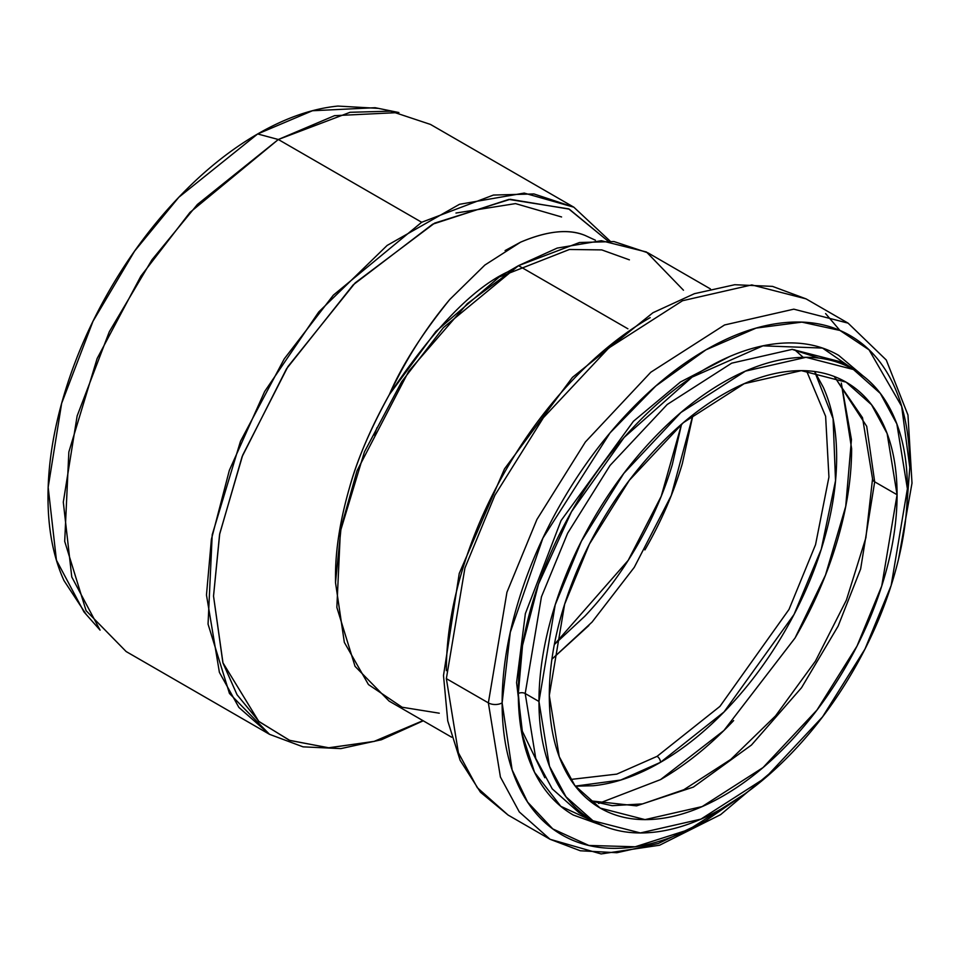 <?xml version="1.0" encoding="UTF-8"?>
<svg xmlns="http://www.w3.org/2000/svg" width="960" height="960" viewBox="0 0 960 960"><rect width="100%" height="100%" fill="white"/><g stroke="black" fill="none" stroke-linecap="round" stroke-linejoin="round"><path stroke-width="1.44" d="M446.352 670.668C446.352 639.456 451.524 606.444 461.868 571.644C472.212 536.832 486.936 502.872 506.052 469.764C525.168 436.668 547.212 406.932 572.184 380.568C597.156 354.204 623.16 333.216 650.184 317.616M906.204 513.9L909.804 467.508C909.804 436.296 904.632 409.26 894.288 386.388C883.944 363.528 869.22 346.572 850.104 335.544C830.988 324.504 808.944 320.22 783.972 322.704C759 325.176 732.996 334.212 705.972 349.812C678.936 365.424 652.932 386.412 627.96 412.776C602.988 439.128 580.944 468.864 561.828 501.972C542.724 535.08 527.988 569.04 517.644 603.84C507.3 638.652 502.128 671.664 502.128 702.876C502.128 734.088 507.3 761.124 517.644 783.984C527.988 806.856 542.724 823.8 561.828 834.84C580.944 845.868 602.988 850.152 627.96 847.68C652.932 845.208 678.936 836.172 705.972 820.56L744.348 794.244M603.42 825.912L573.276 815.016C555.684 804.864 542.124 789.252 532.596 768.204C523.08 747.156 518.316 722.268 518.316 693.528C518.316 664.8 523.08 634.404 532.596 602.364C542.124 570.312 555.684 539.052 573.276 508.584C590.868 478.104 611.172 450.732 634.152 426.456C657.144 402.192 681.084 382.872 705.972 368.508C730.848 354.132 754.788 345.816 777.78 343.536C800.772 341.256 821.064 345.204 838.656 355.356L863.16 376.008M744.144 794.352L688.74 829.668L635.208 846.78L588.852 845.448L552.792 828.912L527.616 802.116L512.124 769.884L502.128 702.876A9.744 5.628 180 0 1 488.364 702.876L506.94 592.26L536.916 519.468L585.396 441.972L650.796 372.24L724.548 324.972L793.812 309.168L848.088 323.136L793.812 309.168L724.548 324.972L650.796 372.24L585.396 441.972L536.916 519.468L506.94 592.26L488.364 702.876L446.352 678.624L458.4 752.772L477.3 787.692L508.068 815.04L477.3 787.692L458.4 752.772L446.352 678.624L464.928 567.996L494.904 495.216L543.384 417.72L608.784 347.988L682.548 300.72L751.8 284.916L806.076 298.872L751.8 284.916L682.548 300.72L608.784 347.988L543.384 417.72L494.904 495.216L464.928 567.996L446.352 678.624L488.364 702.876L500.412 777.024L519.3 811.944L550.08 839.292L519.3 811.944L500.412 777.024L488.364 702.876A9.744 5.628 0 0 0 502.128 702.876L510.288 632.268L542.904 538.116L610.044 432.888L655.788 386.028L705.972 349.812L756.144 328.092L801.888 322.128L840 330.468L869.04 349.824L901.656 406.308L909.804 467.508L906.204 513.66M702.528 822.516L658.404 843.444L616.908 852.72L580.332 850.776L550.08 839.292L508.068 815.04L480.456 792.216L460.128 760.32L447.744 720.912L443.496 675.528L459.24 573.456L504.504 468.876L572.436 377.376L652.968 312.72L694.404 293.688L734.724 284.724L772.5 286.38L806.076 298.872L848.088 323.136L886.284 360.024L907.968 415.008L912 483.132L898.536 559.104M839.892 330.408L825.6 313.584M538.968 701.484C538.968 729.684 543.648 754.128 552.996 774.792C562.344 795.456 575.652 810.768 592.932 820.74C610.2 830.712 630.12 834.588 652.692 832.344C675.264 830.112 698.76 821.94 723.18 807.84C747.612 793.74 771.108 774.768 793.68 750.948C816.252 727.128 836.172 700.248 853.44 670.332C870.72 640.416 884.028 609.732 893.376 578.268C902.724 546.816 907.392 516.984 907.392 488.772C907.392 460.572 902.724 436.128 893.376 415.476C884.028 394.812 870.72 379.488 853.44 369.516C836.172 359.544 816.252 355.68 793.68 357.912C771.108 360.144 747.612 368.316 723.18 382.416C698.76 396.528 675.264 415.488 652.692 439.308C630.12 463.14 610.2 490.008 592.932 519.924C575.652 549.84 562.344 580.524 552.996 611.988C543.648 643.44 538.968 673.272 538.968 701.484L555.216 604.776L581.424 541.152L623.796 473.412L680.976 412.452L745.452 371.124L805.992 357.312L853.44 369.516L880.344 393.432L896.856 423.96L907.392 488.772L891.156 585.48L864.948 649.104L822.564 716.844L765.396 777.804L700.92 819.132L640.38 832.944L592.932 820.74L566.028 796.836L549.504 766.308L538.968 701.484L525.204 693.528L535.74 758.352L552.252 788.88L579.156 812.784L552.252 788.88L535.74 758.352L525.204 693.528L538.968 701.484M897.072 494.736C897.072 521.364 892.656 549.528 883.836 579.216C875.004 608.916 862.44 637.872 846.132 666.12C829.836 694.356 811.032 719.724 789.732 742.212C768.42 764.7 746.244 782.604 723.18 795.912C700.128 809.22 677.952 816.936 656.64 819.048C635.34 821.16 616.536 817.5 600.228 808.092C583.932 798.672 571.368 784.212 562.536 764.712C553.716 745.212 549.3 722.148 549.3 695.52C549.3 668.892 553.716 640.74 562.536 611.04C571.368 581.352 583.932 552.384 600.228 524.136C616.536 495.9 635.34 470.532 656.64 448.044C677.952 425.556 700.128 407.664 723.18 394.344C746.244 381.036 768.42 373.32 789.732 371.208C811.032 369.108 829.836 372.756 846.132 382.164C862.44 391.584 875.004 406.044 883.836 425.544C892.656 445.044 897.072 468.12 897.072 494.736L881.736 586.02L857.004 646.08L816.996 710.028L763.032 767.568L702.168 806.568L645.024 819.612L600.228 808.092L574.836 785.52L559.248 756.708L549.3 695.52L564.636 604.236L589.368 544.176L629.376 480.24L683.34 422.688L744.204 383.688L801.348 370.644L846.132 382.164L871.536 404.736L887.124 433.548L897.072 494.736L874.68 481.824L866.712 426.324L834.432 376.596L866.712 426.324L874.68 481.824L897.072 494.736M853.44 369.516L839.664 361.56L792.216 349.368L731.676 363.168L667.2 404.496L610.032 465.456L567.648 533.196L541.44 596.832L525.204 693.528A4.872 2.808 0 0 0 518.316 693.528L522.528 645.444L538.512 584.064L571.476 511.728L624.096 437.484L692.076 377.124L762.948 345.84L822.492 348.06L862.992 375.876M589.548 800.748L636.552 805.872L693.384 787.092L751.464 745.032L801.528 687.732L838.104 626.148L860.64 568.98L874.68 481.824A7.308 4.212 180 0 1 872.544 478.836A7.308 4.212 0 0 0 874.68 481.824L860.64 568.98L838.104 626.148L801.528 687.732L751.464 745.032L693.384 787.092L636.552 805.872L589.548 800.748M839.664 361.56L792.216 349.368L731.676 363.168L667.2 404.496L610.032 465.456L567.648 533.196L541.44 596.832L525.204 693.528A4.872 2.808 180 0 0 518.316 693.528L521.748 732.84L534.576 772.368L560.784 806.304L603.216 825.828M544.812 777.72L522.324 731.196L516.588 682.596L525.36 613.62L561.06 520.56L633.42 421.296L680.412 382.02L729.072 356.82M792.12 349.368L818.844 358.08M335.508 577.248L335.508 577.08C335.376 550.212 340.104 520.176 349.704 486.972C357.996 457.8 371.22 426.996 389.376 394.56C401.448 366.132 421.572 334.44 449.76 299.484L484.872 265.044L520.56 242.184C547.092 230.844 568.692 228.636 585.348 235.56C569.148 228.576 547.548 230.784 520.56 242.184L505.092 250.584M607.872 240.96L568.692 208.872L508.86 199.416L432.66 224.184L353.22 284.832L286.548 368.76L242.052 456.792L219.576 534.48L213.528 596.088L222.876 662.688L258.72 721.32L289.392 740.28L328.44 747.804L374.028 741.444L422.976 720.648L374.364 741.348L328.944 747.804L289.908 740.484L259.14 721.692L237.06 694.764L223.008 663.084L213.528 596.088L219.732 533.688L242.7 455.148L287.928 366.588L355.176 282.888L434.616 223.128L510.204 199.296L569.244 209.136L607.872 240.96M423.24 720.804L381.408 739.752L340.86 748.608L303.036 746.844L269.508 734.316L229.452 693.444L208.056 624.12L212.208 534.756L240.48 441.3L284.256 358.86L333.324 295.176L421.68 222.264L278.328 139.5L189.972 212.412L140.904 276.096L97.128 358.536L68.844 451.992L64.704 541.356L86.088 610.68L126.156 651.552L269.508 734.316L238.896 707.436L219.396 672.36L206.472 594.996L211.392 539.328L229.344 470.34L264.648 391.512L318.732 311.976L387.132 245.436L459.492 204.3L524.196 193.08L573.84 207.192L533.94 193.944L493.416 195.06L421.68 222.264L278.328 139.5L334.524 115.668L398.904 112.548L375.144 107.712L312.42 110.748L257.664 133.956C285.468 117.912 312.216 108.612 337.896 106.068L378.456 108.384M610.152 241.14L573.84 207.192L430.488 124.428L390.588 111.168L350.052 112.296L278.328 139.5L257.664 133.956L278.328 139.5L197.4 204.456L151.98 259.776L109.32 331.728L77.136 415.944L63.3 502.128L71.772 576.972L100.08 630.132L84 611.976L56.424 560.172L48.168 487.26L61.656 403.296L93.012 321.24L134.568 251.136L178.824 197.256L257.664 133.956C229.86 150.012 203.112 171.6 177.432 198.708C151.74 225.828 129.072 256.416 109.404 290.46C89.748 324.516 74.604 359.448 63.96 395.244C53.316 431.052 48 465 48 497.112C48 529.212 53.316 557.028 63.96 580.548L86.244 614.508M439.272 713.196L402.144 707.244L368.448 684.564L344.34 642.384L335.508 582.624L341.136 527.352L357.036 470.748L408.708 371.304L467.268 303.684L518.508 265.644L507.66 271.908L518.508 265.644L557.184 248.088L601.344 240.708L646.464 252L683.472 290.22M710.448 288.936L647.916 252.828L613.98 241.56L579.516 242.508L518.508 265.644L443.376 327.648L401.652 381.804L364.428 451.92L340.38 531.384L336.852 607.392L355.044 666.336L389.112 701.1L451.644 737.208M518.508 265.644L627.912 328.8L518.508 265.644L507.66 271.908C472.8 288.144 433.368 329.028 389.376 394.56C370.332 429.156 357.108 459.96 349.704 486.972C340.176 519.888 335.448 549.924 335.508 577.08L335.508 582.624M449.76 299.484C425.76 328.14 405.624 359.832 389.376 394.56L435.852 331.488L499.188 277.044L569.436 249.48L601.752 249.9L629.4 259.848M595.404 240.216L585.348 235.56M377.016 427.668L374.316 435.072M554.364 644.52L584.724 616.32C604.548 595.392 622.044 571.788 637.224 545.496C652.392 519.216 664.092 492.264 672.3 464.628L681.54 424.236L661.236 496.248L628.176 560.388L554.376 644.472M693.024 414.804L682.32 463.632C673.56 493.116 661.08 521.88 644.892 549.924M588.876 625.5L551.94 659.172M551.94 659.124L592.068 622.068L634.26 567.36L671.256 495.54L692.988 414.828M575.328 786.156L593.124 785.748C614.7 783.612 637.164 775.8 660.516 762.312A4.872 2.808 -120 0 0 657.072 756.348L719.928 706.392L789.012 609.432L815.544 544.692L828.936 477.072L825.624 416.328L806.52 370.8L825.624 416.328L828.936 477.072L815.544 544.692L789.012 609.432L719.928 706.392L657.072 756.348L616.764 774.12L570.576 779.472L616.764 774.12L657.072 756.348A4.872 2.808 60 0 1 660.516 762.312C683.868 748.836 706.344 730.704 727.92 707.928C749.496 685.14 768.54 659.46 785.052 630.852C801.564 602.244 814.296 572.904 823.236 542.832C832.164 512.76 836.64 484.236 836.64 457.272C836.64 430.296 832.164 406.932 823.236 387.18L814.692 371.568M561.576 216.972L515.508 203.604L455.964 213.036M841.32 383.076L851.616 448.62C851.616 477.876 846.768 508.824 837.072 541.464C827.376 574.092 813.564 605.928 795.648 636.972M733.644 720.588C710.232 745.308 685.86 764.976 660.516 779.616M598.584 803.46L660.516 779.616L723.912 730.512L795.072 637.968L825.492 575.088L845.724 506.364L851.448 439.56L841.296 383.052M602.916 825.708L601.92 825.636M575.244 786.12L620.76 780.024L660.516 762.312L724.044 711.948L794.04 614.472L821.268 549.228L835.524 480.744L833.088 418.68L814.62 371.52M803.172 357.324L794.724 349.776M592.932 820.74L579.156 812.784M550.08 839.292L601.14 853.932L659.592 845.22L720.612 814.644L779.676 765M834.252 376.524L862.512 417.696L872.544 478.836L865.884 537.756L846.372 600.156L815.46 661.104L775.548 715.884L730.776 759.432L683.82 789.732L642.564 803.904L612.204 805.692L589.404 800.616"/></g></svg>
